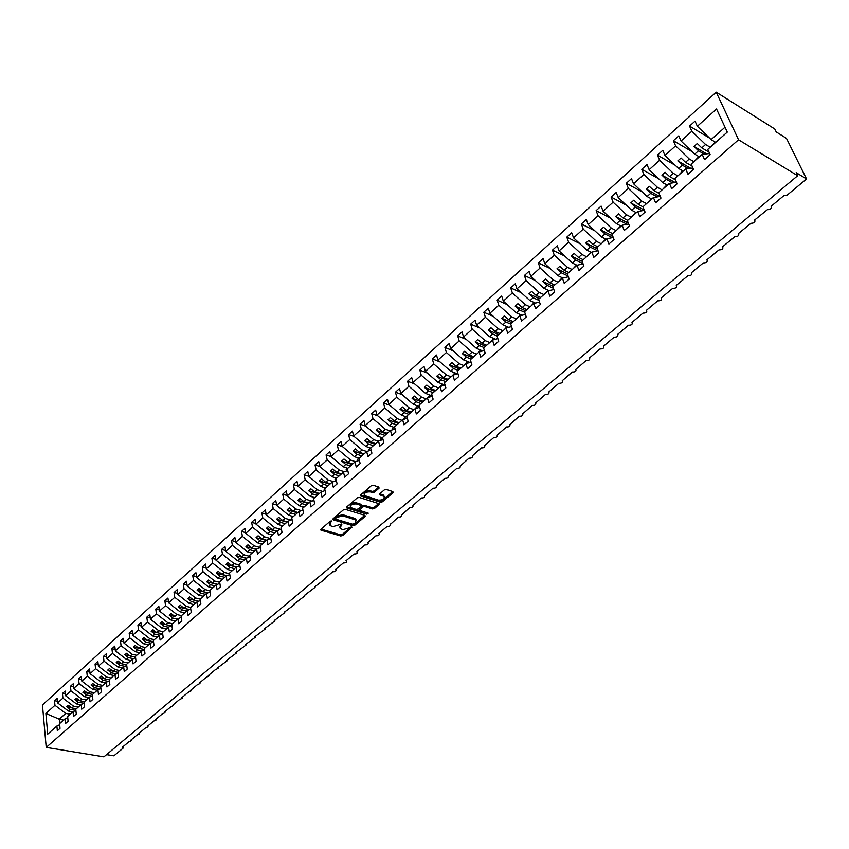 <?xml version="1.0" encoding="UTF-8"?>
<svg xmlns="http://www.w3.org/2000/svg" width="849" height="849" viewBox="0 0 849 849"><rect width="100%" height="100%" fill="white"/><g stroke="black" fill="none" stroke-linecap="round" stroke-linejoin="round"><path stroke-width="1.27" d="M331.556 520.968L330.176 521.265L320.996 529.203L321.23 530.275L340.725 535.963L342.656 535.549L351.964 527.112L342.943 529.638L340.162 528.545L341.691 523.992L332.872 526.667L330.059 525.552L330.516 522.751L331.556 520.968L331.715 521.721M379.036 488.196L378.856 487.061L373.327 485.288L371.31 485.713L360.623 494.956L360.485 495.901L380.373 502.237L382.358 501.801L393.055 492.717L392.885 491.592L386.306 489.47L384.31 489.894L379.715 493.831L379.567 494.776L384.013 496.442C384.682 499.01 382.793 500.241 378.325 500.114L364.561 495.583C363.892 492.982 365.802 491.751 370.281 491.889L372.446 492.579L374.441 492.144L379.036 488.196L378.75 487.029M46.217 747.396L738.545 139.767L716.206 92.17L42.45 704.925L46.217 747.396L103.918 756.83L797.678 175.722L796.171 172.655L806.55 178.98L787.288 195.015L783.733 195.769L771.094 206.307C771.868 208.408 770.616 209.544 767.337 209.703L754.697 219.976C755.472 222.067 754.23 223.181 750.962 223.308L738.545 233.454C739.33 235.523 738.089 236.616 734.831 236.712L722.626 246.719C723.422 248.778 722.202 249.839 718.944 249.924L706.952 259.794C707.758 261.832 706.538 262.882 703.29 262.935L691.5 272.667C692.317 274.694 691.107 275.723 687.87 275.755L676.282 285.37C677.099 287.376 675.9 288.384 672.663 288.384L661.286 297.882C662.103 299.867 660.915 300.854 657.71 300.854L646.535 310.225C647.32 312.177 646.131 313.143 642.969 313.132L631.985 322.387C632.749 324.307 631.56 325.263 628.44 325.252L617.637 334.389C618.38 336.268 617.202 337.202 614.124 337.191L603.501 346.212C604.212 348.069 603.045 348.981 600.01 348.96L589.556 357.875C590.235 359.7 589.079 360.602 586.086 360.57L575.802 369.379C576.46 371.172 575.314 372.053 572.353 372.021L562.25 380.713C562.876 382.474 561.73 383.345 558.812 383.313L548.868 391.898C549.473 393.639 548.337 394.477 545.451 394.445L535.677 402.935C536.25 404.644 535.125 405.472 532.281 405.429L522.655 413.824C523.217 415.49 522.093 416.307 519.28 416.265L509.814 424.553C510.345 426.209 509.23 427.005 506.46 426.962L497.143 435.155C497.652 436.768 496.538 437.553 493.81 437.511L484.641 445.608C485.129 447.2 484.015 447.975 481.319 447.922L472.299 455.924C472.766 457.494 471.662 458.248 468.998 458.195L460.126 466.112C460.561 467.65 459.468 468.383 456.836 468.33L448.102 476.162C448.516 477.669 447.434 478.401 444.834 478.337L436.237 486.084C436.63 487.57 435.548 488.281 432.979 488.217L424.521 495.869C424.893 497.334 423.821 498.034 421.284 497.97L412.954 505.548C413.304 506.98 412.232 507.66 409.738 507.606L401.535 515.088C401.864 516.5 400.802 517.168 398.33 517.115L390.253 524.512C390.572 525.902 389.511 526.56 387.07 526.497L378.612 533.554L379.11 533.819C379.418 535.188 378.357 535.836 375.948 535.772L367.596 542.744L368.116 543.02C368.402 544.358 367.352 544.994 364.964 544.931L356.707 551.818L357.249 552.094C357.514 553.41 356.474 554.036 354.118 553.972L345.968 560.775L346.519 561.062C346.774 562.356 345.734 562.972 343.41 562.908L335.355 569.626L335.917 569.923C336.151 571.186 335.122 571.791 332.819 571.727L324.87 578.371L325.443 578.668L314.501 587.009L315.096 587.317L304.271 595.542L304.876 595.86L294.157 603.979L294.773 604.297L284.16 612.309L284.786 612.638L274.28 620.545L274.927 620.884L264.517 628.684L265.175 629.024L254.87 636.729L255.528 637.079L245.329 644.678L246.008 645.028L235.905 652.541L236.584 652.892L226.587 660.31L227.277 660.671L217.365 667.993L218.066 668.354L215.168 669.829L208.26 675.592L208.971 675.953L206.084 677.406L199.25 683.105L199.971 683.477L197.106 684.899L190.346 690.534L191.067 690.906L188.223 692.296L181.537 697.878L182.27 698.249L179.436 699.629L172.825 705.137L173.567 705.519L170.745 706.867L164.207 712.322L164.95 712.704L162.148 714.03L155.685 719.432L156.439 719.814L153.648 721.119L147.259 726.457L148.013 726.84L145.243 728.134L138.918 733.409L139.682 733.791L136.933 735.064L130.672 740.286L131.446 740.668L128.698 741.93L122.511 747.088L123.073 748.16L113.883 755.812L106.56 754.612M738.545 139.767L797.678 175.722M345.405 509.389L343.431 509.825L333.073 518.771L333.296 519.843L352.813 525.68L354.755 525.255L365.123 516.447L364.943 515.364L345.405 509.389M346.742 506.949L357.259 497.864L359.254 497.429L379.132 503.744L378.983 504.677L374.462 508.519L372.488 508.944L364.614 506.492L362.64 506.927L359.509 510.387L368.286 513.21L366.81 514.144L346.954 508.052L346.742 506.949M709.647 153.52L702.176 154.348L704.543 159.633L710.178 154.677L707.79 149.382L727.285 132.104L716.524 108.98L697.347 126.268L711.101 139.586L715.718 142.345M702.176 154.348L691.192 164.08L693.516 169.375L687.977 174.257L685.674 168.972L692.922 168.028M685.674 168.972L674.859 178.555L677.12 183.84L671.665 188.648L669.426 183.363L676.473 182.344M669.426 183.363L658.771 192.797L660.978 198.082L655.608 202.815L653.422 197.541L660.289 196.437M653.422 197.541L642.937 206.827L645.081 212.101L639.796 216.771L637.673 211.497L644.359 210.329M637.673 211.497L627.347 220.644L629.438 225.919L624.227 230.504L622.158 225.24L628.684 224.009M622.158 225.24L611.991 234.25L614.029 239.514L608.903 244.034L606.886 238.771L613.243 237.497M606.886 238.771L596.868 247.643L598.853 252.906L593.801 257.364L591.838 252.1L598.046 250.784M582.976 263.583L575.643 260.027L572.3 263.01L576.98 265.27L583.083 263.869M568.342 276.774L562.409 278.175L564.267 283.417L569.17 279.098L567.291 273.845L577.012 265.238L578.922 270.491L583.9 266.098L581.968 260.845L591.838 252.1M562.409 278.175L552.837 286.654L554.662 291.897L549.834 296.163L548.019 290.92L553.824 289.498M548.019 290.92L538.584 299.283L540.357 304.515L535.602 308.718L533.841 303.486L539.518 302.032M533.841 303.486L524.544 311.721L526.274 316.953L521.583 321.081L519.864 315.86L525.425 314.385M519.864 315.86L510.695 323.978L512.382 329.2L507.766 333.275L506.089 328.064L511.533 326.568M506.089 328.064L497.058 336.066L498.692 341.277L494.139 345.299L492.516 340.088L497.843 338.581M492.516 340.088L483.612 347.984L485.204 353.184L480.714 357.153L479.133 351.953L484.354 350.425M479.133 351.953L470.346 359.732L471.906 364.921L467.47 368.827L465.931 363.637L471.057 362.109M465.931 363.637L457.271 371.31L458.789 376.5L454.417 380.352L452.92 375.162L457.951 373.624M452.92 375.162L444.388 382.729L445.852 387.908L441.544 391.707L440.09 386.539L445.025 384.99M440.09 386.539L431.674 394L433.096 399.157L428.851 402.904L427.44 397.746L432.279 396.186M427.44 397.746L419.13 405.1L420.52 410.258L416.339 413.951L414.959 408.804L419.714 407.244M414.959 408.804L406.767 416.063L408.114 421.21L403.986 424.85L402.649 419.714L407.308 418.154M402.649 419.714L394.562 426.867L395.878 432.003L391.803 435.601L390.498 430.464L395.082 428.904M390.498 430.464L382.528 437.532L383.801 442.658L379.779 446.203L378.516 441.087L383.016 439.527M378.516 441.087L370.652 448.06L371.894 453.175L367.925 456.666L366.694 451.562L371.119 450.002M366.694 451.562L358.925 458.439L360.135 463.543L356.23 466.992L355.031 461.898L359.382 460.338M355.031 461.898L347.368 468.68L348.536 473.774L344.673 477.18L343.516 472.097L347.793 470.537M343.516 472.097L335.949 478.794L337.095 483.877L333.286 487.241L332.15 482.158L336.363 480.608M332.15 482.158L324.689 488.769L325.793 493.842L322.036 497.164L320.933 492.102L325.071 490.552M320.933 492.102L313.568 498.628L314.65 503.68L310.936 506.959L309.864 501.908L313.939 500.358M309.864 501.908L302.594 508.349L303.634 513.401L299.973 516.638L298.933 511.586L302.944 510.047M298.933 511.586L291.748 517.954L292.767 522.984L289.148 526.178L288.14 521.148L292.088 519.609M288.14 521.148L281.051 527.431L282.048 532.45L278.472 535.602L277.485 530.583L281.38 529.054M277.485 530.583L270.491 536.791L271.447 541.8L267.923 544.92L266.968 539.911L270.799 538.383M266.968 539.911L260.059 546.034L260.993 551.033L257.502 554.11L256.578 549.112L260.346 547.594L254.169 545.875L242.389 536.345L235.725 542.352L247.462 551.829L252.089 553.092M256.578 549.112L249.755 555.161L250.657 560.149L247.218 563.184L246.316 558.196L250.03 556.689M246.316 558.196L239.577 564.171L240.458 569.148L237.062 572.152L236.192 567.174L239.843 565.678M236.192 567.174L229.527 573.075L230.376 578.042L227.023 581.003L226.184 576.046L229.782 574.55M226.184 576.046L219.604 581.873L220.432 586.818L217.111 589.747L216.293 584.802L219.838 583.316M216.293 584.802L209.799 590.554L210.594 595.499L207.315 598.386L206.53 593.451L210.021 591.976M206.53 593.451L200.109 599.139L200.884 604.074L197.647 606.929L196.872 602.005L200.322 600.54M196.872 602.005L190.537 607.619L191.28 612.543L188.085 615.366L187.342 610.452L190.738 608.988M187.342 610.452L181.07 616.003L181.803 620.906L178.64 623.697L177.919 618.794L181.272 617.35M177.919 618.794L171.731 624.28L172.432 629.173L169.312 631.932L168.611 627.04L171.923 625.607M168.611 627.04L162.488 632.463L163.178 637.344L160.09 640.072L159.41 635.19L162.668 633.768M150.294 617.966L146.803 617.17L147.45 621.924L158.742 630.733L156.651 632.579L152.947 629.693L151.164 631.295L154.858 634.171L159.421 635.19L153.361 640.549L154.019 645.42L150.973 648.105L150.315 643.245L153.531 641.833M150.315 643.245L144.341 648.54L144.977 653.401L141.963 656.054L141.327 651.215L144.5 649.803M141.327 651.215L135.426 656.447L136.042 661.286L133.06 663.918L132.444 659.079L135.575 657.678M132.444 659.079L126.607 664.258L127.201 669.086L124.262 671.686L123.667 666.858L126.756 665.467M123.667 666.858L117.894 671.973L118.467 676.791L115.56 679.359L114.986 674.552L118.032 673.172M114.986 674.552L109.277 679.603L109.839 684.411L106.953 686.947L106.401 682.15L109.415 680.781M106.401 682.15L100.755 687.149L101.296 691.946L98.452 694.45L97.922 689.675L100.893 688.306M97.922 689.675L92.339 694.62L92.859 699.396L90.047 701.879L89.527 697.103L92.456 695.745M89.527 697.103L84.009 701.996L84.507 706.761L81.727 709.212L81.228 704.458L84.125 703.11M81.228 704.458L75.773 709.286L76.261 714.041L73.502 716.471L73.025 711.717L75.89 710.39L70.276 709.382L68.419 711.038L72.887 711.844M73.025 711.717L67.633 716.503L68.09 721.236L65.373 723.645L64.917 718.912L67.74 717.585M709.499 138.037L689.537 126.087L691.839 131.234L681.036 140.976L694.715 154.157L699.353 156.853M710.189 147.248L705.572 144.51L691.839 131.234M692.19 151.716L673.363 140.732L675.602 145.869L664.969 155.463L678.584 168.495L683.233 171.137M693.909 161.681L689.271 158.996L675.602 145.869M675.22 165.279L657.444 155.134L659.62 160.27L649.145 169.715L662.708 182.62L667.356 185.199M677.873 175.881L673.225 173.26L659.62 160.27M658.58 178.683L641.759 169.322L643.882 174.459L633.566 183.766L647.065 196.522L651.724 199.048M662.071 189.879L657.423 187.311L643.882 174.459M642.237 191.959L626.307 183.299L628.377 188.436L618.221 197.594L631.667 210.223L636.326 212.685M646.524 203.654L641.865 201.149L628.377 188.436M626.18 205.076L611.1 197.064L613.116 202.189L603.098 211.221L616.491 223.712L621.16 226.131M631.2 217.227L626.541 214.776L613.116 202.189M610.42 218.044L596.115 210.626L598.078 215.752L588.208 224.635L601.538 237.009L606.207 239.365M616.109 230.599L611.439 228.201L598.078 215.752M594.916 230.864L581.353 223.987L583.263 229.103L573.542 237.858L586.808 250.105L591.488 252.408M601.241 243.769L596.56 241.424L583.263 229.103M579.687 243.525L566.803 237.147L568.66 242.262L559.088 250.89L572.3 263.01M586.585 256.748L581.905 254.456L568.66 242.262M564.702 256.048L552.466 250.115L554.28 255.22L544.846 263.731L557.995 275.723L562.919 278.048M572.152 269.547L567.472 267.297L554.28 255.22M549.972 268.401L538.34 262.903L540.102 267.997L530.805 276.381L543.901 288.257L549.091 290.655M557.92 282.155L553.23 279.958L540.102 267.997M535.475 280.616L524.417 275.501L526.136 280.594L516.967 288.851L529.999 300.61L535.454 303.072M543.891 294.571L539.211 292.427L526.136 280.594M521.212 292.672L510.695 287.917L512.361 293.001L503.33 301.151L516.309 312.793L521.986 315.297M530.073 306.818L525.382 304.727L512.361 293.001M507.161 304.589L497.164 300.153L498.788 305.237L489.884 313.27L502.799 324.796L508.71 327.343M516.436 318.895L511.745 316.847L498.788 305.237M493.333 316.348L483.824 312.23L485.405 317.303L476.629 325.22L489.491 336.639L495.604 339.218M503.001 330.802L498.31 328.796L485.405 317.303M479.727 327.969L470.675 324.127L472.214 329.189L463.554 337L476.363 348.313L482.678 350.913M489.746 342.54L485.055 340.576L472.214 329.189M466.313 339.441L457.707 335.864L459.203 340.927L450.66 348.621L463.405 359.827L469.911 362.449M476.682 354.118L471.991 352.197L459.203 340.927M453.101 350.764L444.918 347.432L446.372 352.484L437.946 360.082L450.639 371.183L457.324 373.815M463.798 365.537L459.097 363.659L446.372 352.484M440.09 361.95L432.3 358.851L433.722 363.892L425.413 371.384L438.042 382.379L444.897 385.022M451.084 376.797L446.394 374.961L433.722 363.892M427.27 372.998L419.852 370.111L421.231 375.141L413.038 382.528L425.625 393.427L432.205 395.921M438.54 387.908L433.85 386.104L421.231 375.141M414.63 383.907L407.573 381.222L408.921 386.242L400.834 393.533L413.367 404.326L419.533 406.618M426.177 398.871L421.486 397.109L408.921 386.242M402.171 394.679L395.464 392.174L396.78 397.194L388.8 404.379L401.269 415.076L407.053 417.177M413.972 409.674L409.282 407.955L396.78 397.194M389.893 405.323L383.515 402.988L384.788 407.998L376.924 415.087L389.33 425.689L394.753 427.609M401.927 420.351L397.236 418.663L384.788 407.998M377.784 415.83L371.724 413.654L372.966 418.653L365.197 425.657L377.561 436.163L382.623 437.925M390.041 430.878L385.361 429.223L372.966 418.653M365.845 426.198L360.093 424.182L361.292 429.18L353.63 436.078L365.94 446.5L370.663 448.102M378.314 441.268L373.634 439.644L361.292 429.18M354.065 436.45L348.61 434.582L349.777 439.559L342.211 446.372L354.468 456.698L359.138 458.248M366.779 451.53L362.067 449.938L349.777 439.559M342.455 446.574L337.276 444.834L338.411 449.8L330.94 456.529L343.145 466.759L347.814 468.287M355.54 461.707L350.648 460.094L338.411 449.8M330.993 456.582L326.08 454.958L327.183 459.914L319.818 466.557L331.97 476.703L336.628 478.189M344.439 471.757L339.367 470.113L327.183 459.914M319.808 466.494L315.032 464.955L316.115 469.9L308.834 476.459L320.933 486.509L325.591 487.973M333.477 481.67L328.245 480.014L316.115 469.9M308.803 476.3L304.133 474.814L305.173 479.759L297.988 486.233L310.034 496.198L314.692 497.631M322.641 491.454L317.261 489.777L305.173 479.759M297.946 485.978L293.361 484.556L294.38 489.491L287.291 495.88L299.283 505.76L303.931 507.161M311.944 501.112L306.404 499.424L294.38 489.491M287.217 495.54L282.738 494.182L283.725 499.095L276.721 505.41L288.66 515.205L293.298 516.574M301.384 510.652L295.696 508.954L283.725 499.095M276.636 504.985L272.242 503.68L273.198 508.583L266.278 514.823L278.164 524.533L282.813 525.871M290.942 520.055L285.115 518.357L273.198 508.583M266.183 514.314L261.874 513.061L262.797 517.954L255.974 524.109L267.806 533.745L272.444 535.061M280.626 529.351L274.673 527.643L262.797 517.954M255.857 523.536L251.633 522.326L252.535 527.208L245.786 533.289L257.576 542.851L262.203 544.124M270.438 538.531L264.357 536.812L252.535 527.208M245.669 532.641L241.519 531.474L242.389 536.345M235.597 541.63L231.522 540.516L232.371 545.376L225.792 551.309L237.487 560.711L242.092 561.942M249.977 556.413L244.098 554.832L232.371 545.376M225.654 550.523L221.653 549.441L222.48 554.291L215.975 560.16L227.617 569.488L232.223 570.687M239.747 565.147L234.154 563.672L222.48 554.291M215.837 559.3L211.9 558.271L212.706 563.11L206.275 568.904L217.875 578.148L222.47 579.326M229.655 573.786L224.327 572.406L212.706 563.11M206.127 567.981L202.274 566.983L203.049 571.812L196.703 577.532L208.238 586.712L212.834 587.858M219.679 582.318L214.627 581.034L203.049 571.812M196.543 576.556L192.755 575.601L193.508 580.419L187.226 586.065L198.73 595.17L203.314 596.295M209.83 590.755L205.034 589.567L193.508 580.419M187.067 585.035L183.342 584.112L184.074 588.909L177.876 594.502L189.316 603.533L193.901 604.637M200.141 599.107L195.557 597.993L184.074 588.909M177.717 593.409L174.045 592.517L174.756 597.314L168.633 602.832L180.03 611.8L184.604 612.872M190.77 607.417L186.186 606.324L174.756 597.314M168.463 601.697L164.865 600.837L165.544 605.613L159.495 611.068L170.84 619.961L175.414 621.022M181.506 615.621L176.932 614.549L165.544 605.613M159.325 609.879L155.781 609.051L156.439 613.816L150.453 619.218L161.766 628.037L166.319 629.067M172.347 623.739L167.784 622.688L156.439 613.816M158.742 630.733L163.295 631.752M141.358 625.968L137.931 625.193L138.557 629.947L132.709 635.211L143.916 643.903L148.458 644.89M154.348 639.679L149.795 638.681L138.557 629.947M132.54 633.874L129.165 633.131L129.759 637.864L123.986 643.075L135.15 651.703L139.682 652.669M145.497 647.511L140.955 646.535L129.759 637.864M123.805 641.695L120.494 640.974L121.067 645.707L115.358 650.854L126.48 659.418L131.001 660.363M136.753 655.269L132.221 654.303L121.067 645.707M115.188 649.432L111.919 648.732L112.482 653.443L106.825 658.537L117.905 667.038L122.426 667.961M128.114 662.92L123.583 661.987L112.482 653.443M106.656 657.073L103.44 656.404L103.981 661.106L98.399 666.147L109.425 674.573L113.936 675.475M119.56 670.498L115.04 669.585L103.981 661.106M98.229 664.64L95.056 663.992L95.587 668.672L90.058 673.66L101.042 682.034L105.541 682.914M111.102 677.99L106.603 677.088L95.587 668.672M89.888 672.111L86.768 671.495L87.277 676.165L81.812 681.089L92.753 689.399L97.242 690.269M102.75 685.398L98.251 684.517L87.277 676.165M81.642 679.508L78.575 678.903L79.063 683.572L73.651 688.443L84.55 696.689L89.039 697.538M94.472 692.72L89.983 691.861L79.063 683.572M73.492 686.82L70.467 686.247L70.934 690.895L65.585 695.713L76.442 703.906L80.92 704.734M86.301 699.958L81.812 699.12L70.934 690.895M65.426 694.058L62.444 693.495L62.9 698.133L57.615 702.908L57.17 698.271L54.516 700.68L54.952 705.307L45.878 713.478L59.695 719.358L60.056 723.21M78.214 707.132L73.736 706.304L62.9 698.133M64.917 718.912L59.579 723.635L60.024 728.368L57.329 730.734L56.894 726.022L59.674 724.706M57.456 701.221L54.516 700.68M70.212 714.221L65.744 713.415L54.952 705.307M806.55 178.98L786.482 138.366L776.188 131.903L774.755 128.974L716.206 92.17M689.537 126.087L695.034 121.12L697.347 126.268M673.363 140.732L678.776 135.84L681.036 140.976M657.444 155.134L662.761 150.315L664.969 155.463M641.759 169.322L647.002 164.579L649.145 169.715M626.307 183.299L631.476 178.63L633.566 183.766M611.1 197.064L616.183 192.468L618.221 197.594M596.115 210.626L601.124 206.095L603.098 211.221M581.353 223.987L586.288 219.52L588.208 224.635M566.803 237.147L571.664 232.743L573.542 237.858M552.466 250.115L557.262 245.786L559.088 250.89M538.34 262.903L543.063 258.627L544.846 263.731M524.417 275.501L529.076 271.287L530.805 276.381M510.695 287.917L515.29 283.757L516.967 288.851M497.164 300.153L501.695 296.068L503.33 301.151M483.824 312.23L488.292 308.187L489.884 313.27M470.675 324.127L475.069 320.147L476.629 325.22M457.707 335.864L462.047 331.938L463.554 337M444.918 347.432L449.195 343.569L450.66 348.621M432.3 358.851L436.513 355.031L437.946 360.082M419.852 370.111L424.012 366.344L425.413 371.384M407.573 381.222L411.68 377.497L413.038 382.528M395.464 392.174L399.518 388.513L400.834 393.533M383.515 402.988L387.515 399.37L388.8 404.379M371.724 413.654L375.672 410.088L376.924 415.087M360.093 424.182L363.988 420.669L365.197 425.657M348.61 434.582L352.452 431.101L353.63 436.078M337.276 444.834L341.065 441.406L342.211 446.372M326.08 454.958L329.826 451.572L330.94 456.529M315.032 464.955L318.736 461.612L319.818 466.557M304.133 474.814L307.784 471.513L308.834 476.459M293.361 484.556L296.97 481.298L297.988 486.233M282.738 494.182L286.293 490.955L287.291 495.88M272.242 503.68L275.755 500.496L276.721 505.41M261.874 513.061L265.334 509.92L266.278 514.823M251.633 522.326L255.061 519.227L255.974 524.109M241.519 531.474L244.905 528.407L245.786 533.289M231.522 540.516L234.865 537.491L235.725 542.352M221.653 549.441L224.953 546.459L225.792 551.309M211.9 558.271L215.168 555.31L215.975 560.16M202.274 566.983L205.49 564.065L206.275 568.904M192.755 575.601L195.939 572.714L196.703 577.532M183.342 584.112L186.493 581.257L187.226 586.065M174.045 592.517L177.165 589.705L177.876 594.502M164.865 600.837L167.932 598.046L168.633 602.832M155.781 609.051L158.816 606.303L159.495 611.068M146.803 617.17L149.806 614.453L150.453 619.218M154.858 634.171L152.788 636.018L157.341 637.026M152.788 636.018L141.528 627.262L140.902 622.508L137.931 625.193M129.165 633.131L132.104 630.478L132.709 635.211M120.494 640.974L123.392 638.352L123.986 643.075M111.919 648.732L114.785 646.142L115.358 650.854M103.44 656.404L106.284 653.836L106.825 658.537M95.056 663.992L97.868 661.456L98.399 666.147M86.768 671.495L89.548 668.98L90.058 673.66M78.575 678.903L81.324 676.42L81.812 681.089M70.467 686.247L73.184 683.785L73.651 688.443M62.444 693.495L65.129 691.065L65.585 695.713M56.894 726.022L47.724 734.13L45.878 713.478M147.45 621.924L141.528 627.262M705.572 144.51L701.762 147.885L697.262 143.545L693.994 146.453L698.494 150.793L694.715 154.157M709.053 152.183L701.762 147.885M704.171 154.125L698.494 150.793M689.271 158.996L685.525 162.329L681.047 158.02L677.831 160.896L682.309 165.184L678.584 168.495M692.073 166.096L685.525 162.329M688.316 168.622L682.309 165.184M673.225 173.26L669.543 176.539L665.075 172.283L661.912 175.117L666.369 179.362L662.708 182.62M675.401 179.829L669.543 176.539M672.695 182.885L666.369 179.362M657.423 187.311L653.794 190.537L649.347 186.334L646.238 189.115L650.674 193.317L647.065 196.522M659.026 193.413L653.794 190.537M657.285 196.915L650.674 193.317M641.865 201.149L638.289 204.333L633.863 200.162L630.796 202.9L635.211 207.06L631.667 210.223M642.948 206.827L638.289 204.333M642.088 210.722L635.211 207.06M626.541 214.776L623.017 217.906L618.613 213.789L615.589 216.484L619.982 220.602L616.491 223.712M627.676 220.347L623.017 217.906M627.114 224.306L619.982 220.602M611.439 228.201L607.969 231.289L603.586 227.203L600.604 229.867L604.987 233.942L601.538 237.009M612.638 233.677L607.969 231.289M612.341 237.678L604.987 233.942M596.56 241.424L593.143 244.47L588.781 240.426L585.842 243.047L590.204 247.08L586.808 250.105M597.823 246.804L593.143 244.47M597.77 250.837L590.204 247.08M581.905 254.456L578.54 257.459L574.189 253.458L571.303 256.037L575.643 260.027M583.221 259.741L578.54 257.459M567.472 267.297L564.15 270.258L559.82 266.299L556.965 268.846L561.295 272.794L557.995 275.723M568.83 272.487L564.15 270.258M568.066 275.999L561.295 272.794M553.23 279.958L549.961 282.866L545.652 278.95L542.84 281.454L547.149 285.37L543.901 288.257M554.652 285.052L549.961 282.866M553.389 288.257L547.149 285.37M539.211 292.427L535.984 295.293L531.686 291.419L528.927 293.892L533.204 297.766L529.999 300.61M540.664 297.437L535.984 295.293M538.956 300.366L533.204 297.766M525.382 304.727L522.199 307.55L517.932 303.709L515.194 306.149L519.461 309.981L516.309 312.793M526.889 309.641L522.199 307.55M524.735 312.315L519.461 309.981M511.745 316.847L508.615 319.638L504.359 315.828L501.674 318.237L505.919 322.026L502.799 324.796M513.305 321.675L508.615 319.638M510.748 324.116L505.919 322.026M498.31 328.796L495.211 331.545L490.987 327.778L488.334 330.144L492.558 333.901L489.491 336.639M499.912 333.54L495.211 331.545M497.249 335.896L492.558 333.901M485.055 340.576L482.009 343.293L477.796 339.558L475.175 341.892L479.388 345.617L476.363 348.313M486.7 345.246L482.009 343.293M484.079 347.559L479.388 345.617M471.991 352.197L468.977 354.871L464.785 351.178L462.206 353.481L466.398 357.164L463.405 359.827M473.678 356.782L468.977 354.871M471.089 359.074L466.398 357.164M459.097 363.659L456.136 366.29L451.955 362.629L449.418 364.9L453.589 368.562L450.639 371.183M460.827 368.169L456.136 366.29M458.28 370.419L453.589 368.562M446.394 374.961L443.465 377.561L439.304 373.931L436.8 376.171L440.949 379.79L438.042 382.379M448.155 379.386L443.465 377.561M445.64 381.615L440.949 379.79M433.85 386.104L430.963 388.672L426.824 385.075L424.351 387.293L428.49 390.88L425.625 393.427M435.654 390.466L430.963 388.672M433.181 392.663L428.49 390.88M421.486 397.109L418.642 399.635L414.514 396.08L412.073 398.255L416.19 401.81L413.367 404.326M423.322 401.386L418.642 399.635M420.881 403.551L416.19 401.81M409.282 407.955L406.469 410.449L402.373 406.926L399.964 409.08L404.06 412.593L401.269 415.076M411.16 412.168L406.469 410.449M408.74 414.301L404.06 412.593M397.236 418.663L394.467 421.125L390.381 417.623L388.004 419.756L392.089 423.237L389.33 425.689M399.157 422.802L394.467 421.125M396.77 424.914L392.089 423.237M385.361 429.223L382.623 431.653L378.558 428.193L376.213 430.284L380.278 433.743L377.561 436.163M387.303 433.298L382.623 431.653M384.958 435.378L380.278 433.743M373.634 439.644L370.939 442.042L366.885 438.615L364.571 440.684L368.615 444.112L365.94 446.5M375.619 443.656L370.939 442.042M373.295 445.714L368.615 444.112M362.067 449.938L359.403 452.305L355.37 448.898L353.088 450.946L357.111 454.342L354.468 456.698M364.072 453.875L359.403 452.305M361.791 455.902L357.111 454.342M350.648 460.094L348.016 462.429L344.004 459.054L341.744 461.071L345.755 464.435L343.145 466.759M352.685 463.968L348.016 462.429M350.425 465.974L345.755 464.435M339.367 470.113L336.777 472.426L332.776 469.083L330.548 471.068L334.548 474.411L331.97 476.703M341.447 473.933L336.777 472.426M339.207 475.907L334.548 474.411M328.245 480.014L325.676 482.285L321.697 478.974L319.5 480.937L323.48 484.248L320.933 486.509M330.346 483.76L325.676 482.285M328.139 485.713L323.48 484.248M317.261 489.777L314.724 492.027L310.766 488.737L308.59 490.68L312.549 493.959L310.034 496.198M319.383 493.471L314.724 492.027M317.208 495.402L312.549 493.959M306.404 499.424L303.91 501.642L299.962 498.384L297.819 500.305L301.766 503.553L299.283 505.76M308.558 503.054L303.91 501.642M306.415 504.964L301.766 503.553M295.696 508.954L293.234 511.14L289.297 507.914L287.185 509.803L291.111 513.029L288.66 515.205M297.882 512.52L293.234 511.14M295.76 514.398L291.111 513.029M285.115 518.357L282.685 520.522L278.769 517.317L276.678 519.185L280.594 522.379L278.164 524.533M287.323 521.87L282.685 520.522M285.232 523.727L280.594 522.379M274.673 527.643L272.264 529.787L268.369 526.603L266.31 528.449L270.205 531.623L267.806 533.745M276.901 531.103L272.264 529.787M274.832 532.939L270.205 531.623M264.357 536.812L261.98 538.924L258.096 535.783L256.058 537.597L259.943 540.749L257.576 542.851M266.607 540.219L261.98 538.924M264.57 542.033L259.943 540.749M254.169 545.875L251.813 547.966L247.95 544.835L245.945 546.639L249.797 549.759L247.462 551.829M256.44 549.229L251.813 547.966M254.424 551.022L249.797 549.759M244.098 554.832L241.785 556.891L237.932 553.792L235.948 555.564L239.789 558.663L237.487 560.711M246.454 558.143L241.785 556.891M244.406 559.894L239.789 558.663M234.154 563.672L231.862 565.71L228.031 562.632L226.067 564.383L229.899 567.461L227.617 569.488M236.68 566.973L231.862 565.71M234.504 568.671L229.899 567.461M224.327 572.406L222.067 574.423L218.257 571.366L216.315 573.107L220.124 576.153L217.875 578.148M227.023 575.696L222.067 574.423M224.73 577.331L220.124 576.153M214.627 581.034L212.388 583.03L208.589 580.005L206.668 581.714L210.467 584.738L208.238 586.712M217.471 584.314L212.388 583.03M215.062 585.895L210.467 584.738M205.034 589.567L202.826 591.53L199.037 588.527L197.138 590.225L200.926 593.218L198.73 595.17M208.026 592.825L202.826 591.53M205.511 594.353L200.926 593.218M195.557 597.993L193.37 599.935L189.603 596.953L187.725 598.63L191.492 601.601L189.316 603.533M198.698 601.23L193.37 599.935M196.077 602.716L191.492 601.601M186.186 606.324L184.031 608.245L180.275 605.284L178.428 606.939L182.174 609.89L180.03 611.8M189.476 609.54L184.031 608.245M186.748 610.972L182.174 609.89M176.932 614.549L174.798 616.448L171.063 613.519L169.227 615.154L172.963 618.083L170.84 619.961M169.227 615.154L174.798 616.448M177.537 619.144L172.963 618.083M167.784 622.688L165.672 624.567L161.947 621.648L160.143 623.272L163.857 626.169L161.766 628.037M171.339 625.851L165.672 624.567M168.42 627.209L163.857 626.169M162.424 633.874L156.651 632.579M149.795 638.681L147.737 640.507L144.043 637.641L142.282 639.223L145.964 642.088L143.916 643.903M153.531 641.78L147.737 640.507M150.644 643.107L145.964 642.088M140.955 646.535L138.928 648.349L135.246 645.505L133.505 647.065L137.177 649.899L135.15 651.703M144.468 649.538L138.928 648.349M141.963 650.928L137.177 649.899M132.221 654.303L130.205 656.097L126.554 653.274L124.824 654.812L128.475 657.635L126.48 659.418M135.522 657.211L130.205 656.097M133.378 658.665L128.475 657.635M123.583 661.987L121.598 663.759L117.947 660.957L116.239 662.485L119.879 665.276L117.905 667.038M126.671 664.799L121.598 663.759M124.899 666.306L119.879 665.276M115.04 669.585L113.076 671.326L109.447 668.545L107.759 670.063L111.378 672.832L109.425 674.573M117.937 672.312L113.076 671.326M116.493 673.862L111.378 672.832M106.603 677.088L104.65 678.818L101.031 676.059L99.365 677.555L102.973 680.304L101.042 682.034M109.288 679.741L104.65 678.818M108.194 681.333L102.973 680.304M98.251 684.517L96.319 686.225L92.721 683.487L91.066 684.963L94.663 687.701L92.753 689.399M100.819 687.096L96.319 686.225M99.98 688.73L94.663 687.701M89.983 691.861L88.084 693.548L84.497 690.831L82.862 692.296L86.449 695.013L84.55 696.689M92.573 694.408L88.084 693.548M91.851 696.031L86.449 695.013M81.812 699.12L79.933 700.796L76.357 698.101L74.744 699.544L78.32 702.24L76.442 703.906M84.412 701.635L79.933 700.796M83.807 703.259L78.32 702.24M73.736 706.304L71.878 707.96L68.313 705.286L66.721 706.708L70.276 709.382M76.346 708.777L71.878 707.96M68.419 711.038L57.615 702.908M65.744 713.415L59.037 719.379M63.622 720.058L59.695 719.358M725.014 127.212L711.101 139.586M71.327 707.557L66.721 706.708M79.424 700.414L74.744 699.544M87.617 693.198L82.862 692.296M95.895 685.896L91.066 684.963M104.268 678.521L99.365 677.555M112.726 671.06L107.759 670.063M121.29 663.525L116.239 662.485M129.95 655.895L124.824 654.812M138.716 648.19L133.505 647.065M147.577 640.39L142.282 639.223M156.545 632.494L151.164 631.295M165.619 624.524L160.143 623.272M189.423 609.561L178.428 606.939M198.602 601.272L187.725 598.63M207.888 592.878L197.138 590.225M217.27 584.388L206.668 581.714M226.768 575.802L216.315 573.107M236.372 567.1L226.067 564.383M246.189 558.313L235.948 555.564M256.196 549.452L245.945 546.639M266.331 540.473L256.058 537.597M276.594 531.378L266.31 528.449M286.973 522.177L276.678 519.185M297.49 512.86L287.185 509.803M308.145 503.436L297.819 500.305M318.927 493.874L308.59 490.68M329.847 484.206L319.5 480.937M340.905 474.411L330.548 471.068M352.102 464.477L341.744 461.071M363.457 454.427L353.088 450.946M374.95 444.239L364.571 440.684M386.592 433.924L376.213 430.284M398.393 423.471L388.004 419.756M410.354 412.879L399.964 409.08M422.473 402.139L412.073 398.255M434.762 391.262L424.351 387.293M447.211 380.235L436.8 376.171M459.829 369.05L449.418 364.9M472.617 357.716L462.206 353.481M485.596 346.222L475.175 341.892M498.745 334.57L488.334 330.144M512.085 322.758L501.674 318.237M525.605 310.776L515.194 306.149M539.327 298.615L528.927 293.892M553.251 286.293L542.84 281.454M567.365 273.781L556.965 268.846M582.138 261.312L571.303 256.037M597.282 248.736L585.842 243.047M612.67 236.011L600.604 229.867M628.334 223.128L615.589 216.484M644.264 210.096L630.796 202.9M659.779 196.522L646.238 189.115M675.167 182.535L661.912 175.117M690.757 168.314L677.831 160.896M706.58 153.849L693.994 146.453M331.004 520.936L329.592 524.141M339.706 527.155L341.107 523.96M321.092 529.129L340.46 534.796L342.391 534.371L351.115 526.953M333.158 518.697L352.547 524.502L354.489 524.088L364.794 515.322M335.567 518.399L335.726 519.153L352.855 524.289L355.487 522.91L355.964 520.066L343.134 515.937L336.83 517.306L335.567 518.399L335.302 517.211L335.387 518.633M356.177 520.31L355.689 518.888L354.574 518.304L354.85 519.482M335.302 517.211L336.575 516.118L342.869 514.759L354.574 518.304M378.654 503.531L374.176 507.341L374.462 508.519M359.382 509.835L359.382 508.296L362.364 505.739L364.338 505.314L372.212 507.766L374.176 507.341M346.795 506.906L367.468 512.913M356.368 503.935C351.953 503.797 350.053 505.006 350.679 507.543L356.166 509.432L358.14 509.007L361.112 506.45L361.26 505.526L356.368 503.935L356.092 502.757C351.879 502.555 349.937 503.712 350.266 506.216M361.112 504.911L360.645 504.168L360.921 505.357M356.092 502.757L360.645 504.168M364.115 494.224C363.786 491.667 365.749 490.499 370.005 490.701L372.159 491.391L374.154 490.955L378.728 487.029M384.173 496.591L383.727 495.254L382.878 494.808L383.164 495.986M379.736 493.81L382.878 494.808M360.666 494.925L380.097 501.048L382.071 500.623L392.747 491.539M147.885 645.41L148.331 644.869M156.725 637.578L157.214 636.994M156.641 637.503L157.012 636.952M165.661 629.65L166.192 629.045M165.587 629.576L165.98 628.992M174.714 621.638L175.276 620.99M174.629 621.564L175.043 620.937M183.862 613.53L184.477 612.851M183.777 613.456L184.222 612.787M193.116 605.326L193.774 604.605M193.041 605.263L193.508 604.541M202.487 597.027L203.187 596.263M202.402 596.964L202.9 596.2M211.963 588.633L212.706 587.826M211.879 588.559L212.399 587.752M221.557 580.143L222.342 579.294M221.472 580.069L222.024 579.209M231.257 571.536L232.095 570.655M231.756 570.56L231.183 571.462M241.084 562.834L241.965 561.911M240.999 562.76L241.625 561.815M251.028 554.026L251.962 553.049M250.943 553.951L251.612 552.964M261.089 545.111L262.076 544.092M261.004 545.037L261.725 543.997M271.277 536.09L272.306 535.019M271.192 536.006L271.967 534.923M281.592 526.953L282.675 525.839M281.507 526.868L282.335 525.733M292.035 517.699L293.17 516.542M291.95 517.625L292.831 516.436M302.605 508.328L303.804 507.118M302.52 508.254L303.454 507.023M313.684 499.191L313.228 498.766L314.565 497.588M313.228 498.766L314.215 497.482M324.944 489.969L324.063 489.162L325.464 487.931M324.063 489.162L325.114 487.825M336.331 480.619L335.047 479.441L336.501 478.146M335.047 479.441L336.151 478.04M347.368 470.686L346.169 469.582L347.676 468.245M346.169 469.582L347.337 468.128M358.554 460.636L357.429 459.606L359.01 458.205M357.429 459.606L358.66 458.089M369.867 450.437L368.837 449.492L370.482 448.039M368.837 449.492L370.132 447.922M381.328 440.111L380.405 439.251L382.103 437.744M380.405 439.251L381.763 437.617M392.938 429.636L392.111 428.872L393.883 427.302M392.111 428.872L393.533 427.185M404.697 419.024L403.986 418.355L405.822 416.732M403.986 418.355L405.472 416.604M416.604 408.263L416.01 407.7L417.92 406.013M416.01 407.7L417.57 405.886M428.671 397.353L428.193 396.908L430.178 395.146M428.193 396.908L429.827 395.018M440.896 386.284L442.605 384.141M440.546 385.955L442.255 384.003M453.281 375.056L455.202 372.976M453.069 374.865L454.852 372.838M465.857 363.712L467.969 361.663M465.761 363.616L467.619 361.525M478.73 352.303L480.916 350.191M478.634 352.218L480.576 350.053M491.773 340.746L494.044 338.56M491.677 340.661L493.704 338.411M505.006 329.03L507.362 326.769M504.911 328.934L507.012 326.61M518.421 317.133L520.861 314.799M518.325 317.048L520.511 314.65M532.036 305.078L534.562 302.668M531.941 304.993L534.212 302.509M545.833 292.852L548.454 290.358M545.737 292.756L548.104 290.199M559.841 280.446L562.547 277.867M559.746 280.35L562.197 277.708M574.041 267.86L576.842 265.206M573.945 267.775L576.503 265.037M588.453 255.093L591.35 252.344M588.357 254.997L591.01 252.174M603.087 242.135L606.08 239.301M602.981 242.039L605.73 239.121M617.923 228.986L621.022 226.057M617.828 228.89L620.683 225.876M632.993 215.646L636.188 212.621M632.887 215.54L635.848 212.441M648.286 202.094L651.586 198.974M648.18 201.998L651.247 198.793M663.801 188.34L667.229 185.124M663.706 188.245L666.879 184.933M679.571 174.385L683.095 171.063M679.465 174.278L682.755 170.861M695.575 160.206L699.215 156.778M695.469 160.1L698.876 156.577M711.823 145.805L715.59 142.271M711.727 145.699L715.251 142.07M330.261 521.573L330.516 522.751M341.669 523.982L341.839 524.735M340.375 524.586L340.64 525.764M351.688 526.974L351.857 527.728M342.391 534.371L342.656 535.549M340.46 534.796L340.725 535.963M320.996 529.203L321.23 530.275M364.868 515.343L365.123 516.447M354.489 524.088L354.755 525.255M352.547 524.502L352.813 525.68M333.063 518.781L333.296 519.843M342.869 514.759L343.134 515.937M336.575 516.118L336.83 517.306M378.707 503.542L378.983 504.677M372.212 507.766L372.488 508.944M364.338 505.314L364.614 506.492M362.364 505.739L362.64 506.927M359.382 508.296L359.658 509.474M366.535 512.966L366.81 514.144M346.71 506.98L346.954 508.052M374.154 490.955L374.441 492.144M372.159 491.391L372.446 492.579M370.005 490.701L370.281 491.889M379.641 493.895L379.896 494.946M392.769 491.55L393.055 492.717M382.071 500.623L382.358 501.801M380.097 501.048L380.373 502.237M360.57 494.999L360.825 496.071M131.33 739.734L131.446 740.668M123.179 746.536L123.285 747.481M139.565 732.867L139.682 733.791M147.896 725.916L148.013 726.84M156.322 718.901L156.439 719.814M164.833 711.802L164.95 712.704M173.44 704.628L173.567 705.519M182.142 697.369L182.27 698.249M190.94 690.035L191.067 690.906M199.833 682.617L199.971 683.477M208.833 675.114L208.971 675.953M217.938 667.526L218.066 668.354M227.139 659.853L227.277 660.671M236.447 652.085L236.584 652.892M245.87 644.232L246.008 645.028M255.39 636.294L255.528 637.079M265.026 628.26L265.175 629.024M274.779 620.131L274.927 620.884M284.648 611.896L284.786 612.638M294.635 603.575L294.773 604.297M304.727 595.149L304.876 595.86M314.958 586.627L315.096 587.317M325.305 577.999L325.443 578.668M335.779 569.265L335.917 569.923M346.381 560.425L346.519 561.062M357.111 551.479L357.249 552.094M367.978 542.426L368.116 543.02M378.972 533.246L379.11 533.819M390.116 523.96L390.253 524.512M401.397 514.558L401.535 515.088M320.742 529.543L320.848 530.073M332.808 519.11L332.935 519.652M355.689 518.888L355.964 520.066M360.984 504.348L361.26 505.526M346.477 507.299L346.604 507.872M383.727 495.254L384.013 496.442M379.429 494.192L379.567 494.776M360.347 495.307L360.485 495.901"/></g></svg>
